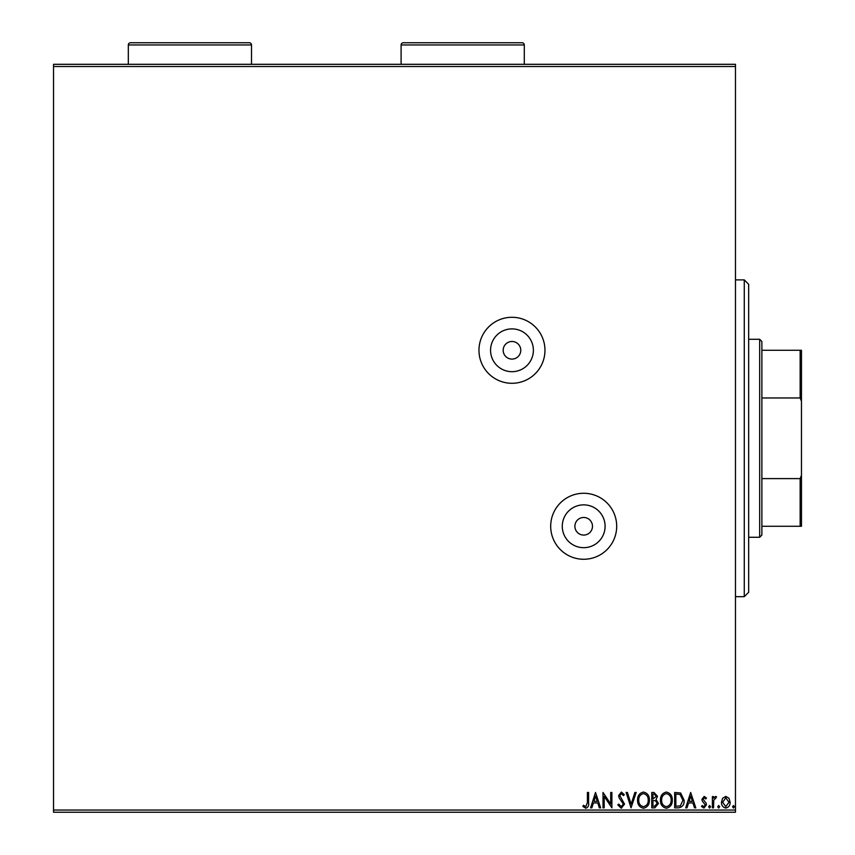 <?xml version="1.0" encoding="UTF-8"?>
<svg xmlns="http://www.w3.org/2000/svg" width="855" height="855" viewBox="0 0 855 855"><rect width="100%" height="100%" fill="white"/><g stroke="black" fill="none" stroke-linecap="round" stroke-linejoin="round"><path stroke-width="1.28" d="M511.974 359.089A8.796 8.796 0 0 0 520.77 350.283A8.796 8.796 0 0 0 511.974 341.487A8.796 8.796 0 0 0 503.178 350.283A8.796 8.796 0 0 0 511.974 359.089M583.687 535.07A8.796 8.796 0 0 0 592.483 526.274A8.796 8.796 0 0 0 583.687 517.478A8.796 8.796 0 0 0 574.891 526.274A8.796 8.796 0 0 0 583.687 535.07M583.687 547.681A21.407 21.407 0 0 0 605.094 526.274A21.407 21.407 0 0 0 583.687 504.867A21.407 21.407 0 0 0 562.28 526.274A21.407 21.407 0 0 0 583.687 547.681M511.974 371.69A21.407 21.407 0 0 0 533.381 350.283A21.407 21.407 0 0 0 511.974 328.886A21.407 21.407 0 0 0 490.567 350.283A21.407 21.407 0 0 0 511.974 371.69M511.974 383.286A32.992 32.992 0 0 0 544.966 350.283A32.992 32.992 0 0 0 511.974 317.291A32.992 32.992 0 0 0 478.971 350.283A32.992 32.992 0 0 0 511.974 383.286M583.687 559.266A32.992 32.992 0 0 0 616.69 526.274A32.992 32.992 0 0 0 583.687 493.271A32.992 32.992 0 0 0 550.695 526.274A32.992 32.992 0 0 0 583.687 559.266M53.534 64.307L735.471 64.307L735.471 66.508L53.534 66.508L53.534 64.307M722.614 798.26L725.81 796.4L728.994 798.249L730.149 802.257C730.181 805.442 728.727 807.377 725.81 808.05C722.881 807.377 721.428 805.453 721.46 802.257L722.614 798.26M712.375 807.847L712.375 796.593L713.562 796.593L713.562 798.249L715.624 796.4L716.522 796.785L715.956 797.982L713.743 800.205L713.562 807.847L712.375 807.847M704.167 796.4L706.454 798.004L705.76 798.965L704.242 797.779L703.099 799.297L706.07 803.059L706.454 804.801L703.954 808.05L701.517 806.522L702.201 805.485L703.825 806.671L705.268 804.854L702.297 801.082L701.912 799.35L704.167 796.4M678.25 807.847L674.67 807.847L674.67 792.457L680.666 793.002L684.15 800.344C684.321 804.79 682.354 807.291 678.25 807.847M651.767 807.847L651.767 792.457L653.947 792.457L657.495 796.272L656.052 799.543L658.478 803.476L654.845 807.847L651.767 807.847M631.043 807.847L626.106 792.457L627.399 792.457L631.14 804.138L634.88 792.457L636.173 792.457L631.043 807.847M604.196 807.847L603.01 807.847L603.01 792.457L610.705 803.935L610.705 792.457L611.891 792.457L611.891 807.847L604.196 796.39L604.196 807.847M587.406 802.695L587.406 792.457L588.593 792.457L588.593 802.845C589.074 805.645 588.133 807.441 585.782 808.242L582.875 806.468L583.473 805.282L585.771 806.671L587.406 802.695M735.471 810.048L735.471 812.25L53.534 812.25L53.534 810.048L735.471 810.048L735.471 66.508M53.534 810.048L53.534 66.508M595.508 792.457L600.638 807.847L599.344 807.847L597.763 802.92L593.445 802.92L591.863 807.847L590.57 807.847L595.508 792.457M621.275 808.242L617.812 804.876L618.774 804.095L621.19 806.671L623.338 804.053L619.212 797.993L618.603 795.652L621.35 792.061L624.332 794.658L623.402 795.61L621.339 793.632L619.789 795.588L624.524 804.074L621.275 808.242M637.552 800.216C637.467 795.823 639.422 793.109 643.409 792.061C647.481 793.002 649.479 795.706 649.405 800.141C649.479 804.544 647.513 807.238 643.494 808.242C639.476 807.28 637.499 804.598 637.552 800.216M660.455 800.216C660.37 795.823 662.315 793.109 666.302 792.061C670.384 793.002 672.383 795.706 672.297 800.141C672.372 804.544 670.406 807.238 666.398 808.242C662.379 807.28 660.402 804.598 660.455 800.216M690.658 792.457L695.799 807.847L694.506 807.847L692.924 802.92L688.596 802.92L687.014 807.847L685.721 807.847L690.658 792.457M708.624 806.767L709.618 805.485L710.601 806.767L709.618 808.05L708.624 806.767M717.708 806.767L718.692 805.485L719.686 806.767L718.692 808.05L717.708 806.767M732.511 806.767L733.505 805.485L734.488 806.767L733.505 808.05L732.511 806.767M597.26 801.338L595.604 796.165L593.947 801.338L597.26 801.338M648.218 800.141C648.272 796.614 646.69 794.445 643.452 793.632C640.245 794.487 638.664 796.678 638.738 800.216C638.685 803.721 640.256 805.87 643.452 806.671C646.701 805.87 648.293 803.689 648.218 800.141M654.182 794.028L652.953 794.028L652.953 798.965L656.309 796.294L654.182 794.028M653.551 800.547L652.953 800.547L652.953 806.276L654.31 806.276L657.303 803.476L655.432 800.729L653.551 800.547M671.122 800.141C671.175 796.614 669.593 794.445 666.355 793.632C663.138 794.487 661.567 796.678 661.642 800.216C661.588 803.721 663.159 805.87 666.355 806.671C669.604 805.87 671.196 803.689 671.122 800.141M675.856 794.028L675.856 806.276L680.302 805.88L682.963 800.344L680.046 794.466L675.856 794.028M692.422 801.338L690.755 796.165L689.109 801.338L692.422 801.338M728.962 802.268L725.799 797.779L722.646 802.268L725.799 806.671L728.962 802.268M744.278 279.895L748.67 284.288L748.67 592.269L744.278 596.662L744.278 279.895L735.471 279.895M744.278 596.662L735.471 596.662M759.678 339.285L761.869 341.487L761.869 535.07L759.678 537.271L759.678 339.285L748.67 339.285M759.678 537.271L748.67 537.271M761.869 350.283L801.466 350.283L801.466 526.274L800.152 526.274L800.152 478.608L801.466 475.327M801.466 401.241L800.152 397.96L800.152 350.283M761.869 397.96L800.152 397.96M761.869 478.608L800.152 478.608M761.869 526.274L800.152 526.274M251.509 64.307L251.509 44.952A2.202 2.202 0 0 0 249.318 42.75L130.526 42.75A2.202 2.202 0 0 0 128.325 44.952L128.325 64.307M524.297 64.307L524.297 44.952A2.202 2.202 0 0 0 522.095 42.75L403.304 42.75A2.202 2.202 0 0 0 401.102 44.952L401.102 64.307M251.509 44.952L128.325 44.952M524.297 44.952L401.102 44.952"/></g></svg>

